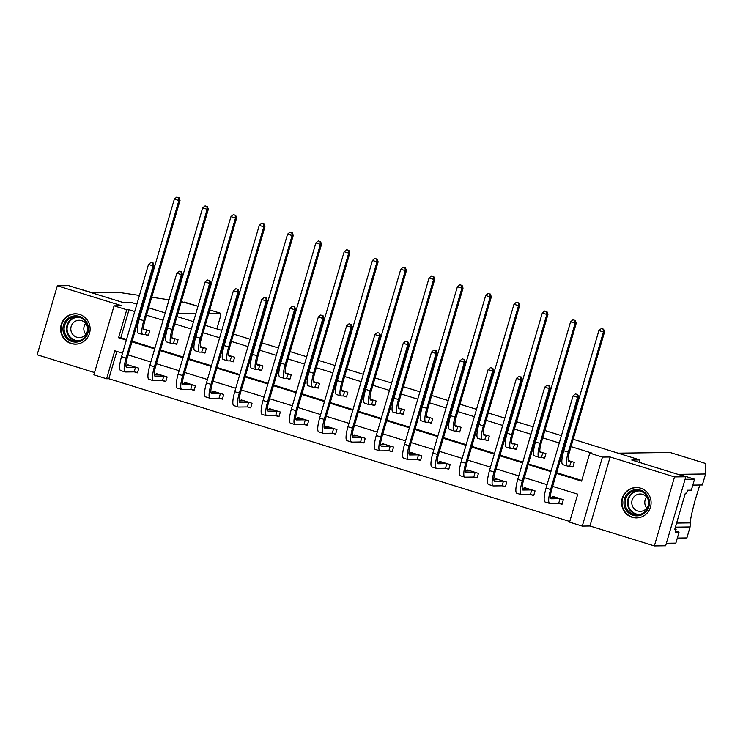 <?xml version="1.0" encoding="UTF-8"?>
<svg xmlns="http://www.w3.org/2000/svg" width="743" height="743" viewBox="0 0 743 743"><rect width="100%" height="100%" fill="white"/><g stroke="black" fill="none" stroke-linecap="round" stroke-linejoin="round"><path stroke-width="1.11" d="M71.105 343.535A15.194 14.776 -90.8 0 0 89.996 331.109A15.194 14.776 -90.8 0 0 75.154 313.797A15.194 14.776 -90.8 0 0 71.105 343.535M632.07 517.267A15.194 14.776 -90.8 0 0 650.961 504.841A15.194 14.776 -90.8 0 0 636.119 487.538A15.194 14.776 -90.8 0 0 632.07 517.267M116.827 351.43L108.84 378.726L106.583 378.754L93.887 374.825L114.06 305.837L126.756 309.766L118.583 337.74L126.366 340.145M136.888 304.156L130.796 302.271L122.669 302.373L68.607 285.637L57.322 285.786L37.15 354.773L94.547 372.549M573.169 439.271L639.872 459.936L631.745 460.038L685.817 476.783L665.644 545.771L654.36 545.929L674.533 476.932L610.124 456.991L602.452 457.094L582.28 526.081L569.584 522.153L577.757 494.179L552.643 486.405M610.124 456.991L589.951 525.979L654.36 545.929M589.951 525.979L582.28 526.081M108.84 378.726L569.779 521.484M685.817 476.783L674.533 476.932M142.452 305.884L143.074 306.07M148.637 307.797L165.187 312.924M170.76 314.642L171.373 314.837M176.936 316.555L193.496 321.682M199.059 323.409L199.672 323.604M205.244 325.323L221.795 330.449M227.358 332.177L227.98 332.362M233.543 334.09L250.094 339.217M255.666 340.944L256.279 341.13M261.842 342.857L278.402 347.984M283.965 349.702L284.578 349.897M290.151 351.625L306.701 356.751M312.264 358.47L312.887 358.665M318.45 360.383L335 365.51M340.573 367.237L341.186 367.432M346.749 369.15L363.308 374.277M368.872 376.004L369.485 376.19M375.057 377.918L391.607 383.044M397.171 384.772L397.793 384.958M403.356 386.685L419.906 391.812M425.479 393.53L426.092 393.725M431.655 395.443L448.215 400.57M453.778 402.297L454.4 402.492M459.963 404.211L476.514 409.337M482.077 411.065L482.699 411.25M488.262 412.978L504.822 418.105M510.385 419.832L510.998 420.018M516.571 421.745L533.121 426.872M538.684 428.59L539.307 428.785M544.87 430.513L561.42 435.639M566.993 437.358L567.606 437.553M639.166 462.341L639.872 459.936M559.061 503.42L562.005 504.33L563.361 499.667L552.476 496.296L552.179 497.327M530.753 494.652L533.697 495.562L535.062 490.9L524.177 487.529L523.88 488.56M502.454 485.885L505.398 486.795L506.763 482.142L495.878 478.771L495.572 479.792M474.145 477.127L477.099 478.037L478.455 473.375L467.57 470.003L467.273 471.034M445.846 468.359L448.791 469.27L450.156 464.607L439.271 461.236L438.964 462.267M417.547 459.592L420.492 460.502L421.857 455.84L410.972 452.468L410.665 453.499M389.239 450.825L392.183 451.735L393.549 447.072L382.664 443.701L382.366 444.732M360.94 442.057L363.884 442.977L365.25 438.314L354.365 434.943L354.058 435.974M332.641 433.299L335.585 434.209L336.95 429.547L326.056 426.176L325.759 427.206M304.333 424.532L307.277 425.442L308.642 420.779L297.757 417.408L297.46 418.439M276.034 415.764L278.978 416.674L280.343 412.012L269.458 408.641L269.152 409.672M247.735 406.997L250.679 407.907L252.035 403.254L241.15 399.883L240.853 400.904M219.426 398.239L222.371 399.149L223.736 394.487L212.851 391.115L212.554 392.146M191.127 389.471L194.072 390.381L195.437 385.719L184.552 382.348L184.245 383.379M162.828 380.704L165.773 381.614L167.129 376.952L156.244 373.58L155.946 374.611M134.52 371.937L137.464 372.847L138.83 368.184L127.945 364.813L127.647 365.844M556.461 473.347L581.574 481.13L589.756 453.156L592.013 453.128L571.023 446.627M565.451 444.908L564.838 444.713M559.275 442.986L542.715 437.859M537.152 436.141L536.539 435.946M530.966 434.228L514.416 429.101M508.853 427.374L508.231 427.179M502.667 425.46L486.117 420.334M480.545 418.606L479.932 418.42M474.368 416.693L457.809 411.566M452.246 409.839L451.633 409.653M446.06 407.926L429.51 402.799M423.947 401.081L423.324 400.886M417.761 399.158L401.211 394.031M395.638 392.313L395.025 392.118M389.462 390.4L372.902 385.273M367.339 383.546L366.726 383.36M361.154 381.633L344.603 376.506M339.04 374.778L338.418 374.593M332.855 372.865L316.304 367.739M310.732 366.02L310.119 365.825M304.546 364.098L287.996 358.971M282.433 357.253L281.811 357.058M276.247 355.34L259.697 350.213M254.125 348.486L253.512 348.291M247.948 346.572L231.389 341.446M225.826 339.718L225.213 339.532M219.64 337.805L203.09 332.678M197.527 330.951L196.904 330.765M191.341 329.038L174.791 323.911M169.218 322.193L168.605 321.998M163.042 320.27L146.482 315.143M140.919 313.425L140.306 313.23M134.734 311.512L129.013 309.738L120.84 337.703L126.561 339.477M132.124 341.204L154.86 348.244M160.423 349.972L183.159 357.011M188.731 358.73L211.467 365.77M217.03 367.497L239.766 374.537M245.329 376.264L268.074 383.304M273.638 385.032L296.373 392.072M301.937 393.79L324.672 400.839M330.245 402.557L352.981 409.597M358.544 411.325L381.28 418.365M386.843 420.092L409.579 427.132M415.151 428.86L437.887 435.9M443.45 437.618L466.186 444.658M471.749 446.385L494.485 453.425M500.058 455.153L522.793 462.192M528.357 463.92L551.092 470.96M556.656 472.678L581.769 480.461M569.965 466.13L572.909 467.041L574.274 462.378L568.228 460.511M541.656 457.363L544.6 458.273L545.966 453.611L539.929 451.744M513.357 448.596L516.301 449.506L517.667 444.843L511.63 442.977M485.058 439.828L488.002 440.738L489.358 436.085L483.321 434.209M456.75 431.061L459.694 431.98L461.059 427.318L455.022 425.442M428.451 422.303L431.395 423.213L432.76 418.55L426.723 416.684M400.152 413.535L403.096 414.445L404.452 409.783L398.415 407.916M371.844 404.768L374.788 405.678L376.153 401.016L370.116 399.149M343.545 396L346.489 396.92L347.854 392.258L341.817 390.381M315.236 387.242L318.19 388.152L319.546 383.49L313.509 381.623M286.937 378.475L289.881 379.385L291.247 374.723L285.21 372.856M258.638 369.708L261.582 370.618L262.948 365.955L256.911 364.089M230.33 360.94L233.283 361.85L234.639 357.197L228.603 355.321M202.031 352.173L204.975 353.092L206.34 348.43L200.304 346.554M173.732 343.415L176.676 344.325L178.041 339.662L171.995 337.796M145.424 334.647L148.368 335.557L149.733 330.895L143.696 329.028M114.06 305.837L121.731 305.735L57.322 285.786M129.013 309.738L126.756 309.766M589.756 453.156L602.452 457.094M122.549 353.194L114.766 350.789L106.583 378.754M547.08 484.677L524.344 477.638M518.781 475.91L496.045 468.87M490.473 467.152L467.737 460.103M462.174 458.385L439.438 451.345M433.875 449.617L411.139 442.577M405.567 440.85L382.831 433.81M377.268 432.082L354.532 425.042M348.969 423.324L326.233 416.284M320.66 414.557L297.924 407.517M292.361 405.789L269.625 398.75M264.062 397.022L241.317 389.982M235.754 388.264L213.018 381.215M207.455 379.497L184.719 372.457M179.147 370.729L156.411 363.689M150.848 361.962L128.112 354.922M131.929 341.873L154.665 348.913M160.228 350.64L182.964 357.68M188.536 359.398L211.272 366.438M216.835 368.166L239.571 375.206M245.134 376.933L267.87 383.973M273.443 385.701L296.178 392.741M301.742 394.459L324.477 401.508M330.041 403.226L352.786 410.266M358.349 411.993L381.085 419.033M386.648 420.761L409.384 427.801M414.956 429.528L437.692 436.568M443.255 438.286L465.991 445.326M471.554 447.054L494.29 454.094M499.863 455.821L522.598 462.861M528.162 464.589L550.897 471.629M120.84 337.703L118.583 337.74M570.949 461.394L568.943 461.422A9.733 2.155 -72.8 0 1 568.785 461.403A9.733 2.155 -72.8 0 1 569.407 452.134L604.551 331.954L603.427 331.972L568.284 452.143A14.609 3.232 107.2 0 0 567.346 466.047A14.609 3.232 107.2 0 0 567.578 466.084L569.593 466.056L571.321 461.468M573.011 466.697L569.593 466.056M603.112 329.121L601.301 328.564L603.112 329.121L603.427 331.972L598.886 330.57L563.751 450.741A14.609 3.232 107.2 0 0 562.813 464.644L567.346 466.047M598.886 330.57L601.301 328.564M603.567 329.112L604.551 331.954M562.098 503.986L558.69 503.345L560.046 498.683L551.269 498.804A9.733 2.155 -72.8 0 1 551.111 498.785A9.733 2.155 -72.8 0 1 551.733 489.516L578.704 397.31L577.571 397.319L550.609 489.526A14.609 3.232 107.2 0 0 549.671 503.438A14.609 3.232 107.2 0 0 549.904 503.466L558.69 503.345M555.42 497.206L550.479 497.346M577.255 394.477L575.444 393.911L577.255 394.477L577.571 397.319L573.039 395.917L546.077 488.123A14.609 3.232 107.2 0 0 545.139 502.027L549.671 503.438M573.039 395.917L575.444 393.911M577.71 394.468L578.704 397.31M633.751 489.925A13.142 12.789 89.2 0 1 649.131 499.705A13.142 12.789 89.2 0 1 639.621 515.512A13.142 12.789 89.2 0 1 624.241 505.723A13.142 12.789 89.2 0 1 633.751 489.925M639.63 514.565A12.176 11.842 -90.8 0 0 636.751 490.547A12.176 11.842 -90.8 0 0 625.16 504.191A12.176 11.842 -90.8 0 0 639.63 514.565M642.138 511.11A8.665 8.433 -90.8 0 0 640.085 494.002A8.665 8.433 -90.8 0 0 631.838 503.726A8.665 8.433 -90.8 0 0 642.138 511.11M640.169 488.058A15.092 14.684 -90.8 0 0 622.114 504.553A15.092 14.684 -90.8 0 0 640.568 517.277M646.781 508.101A8.665 8.433 89.2 0 1 646.633 497.067M72.786 316.184A13.142 12.789 89.2 0 1 88.166 325.973A13.142 12.789 89.2 0 1 78.656 341.78A13.142 12.789 89.2 0 1 63.276 331.991A13.142 12.789 89.2 0 1 72.786 316.184M78.665 340.833A12.176 11.842 -90.8 0 0 75.786 316.806A12.176 11.842 -90.8 0 0 64.195 330.459A12.176 11.842 -90.8 0 0 78.665 340.833M81.173 337.368A8.665 8.433 -90.8 0 0 79.12 320.27A8.665 8.433 -90.8 0 0 70.873 329.994A8.665 8.433 -90.8 0 0 81.173 337.368M79.204 314.326A15.092 14.684 -90.8 0 0 61.149 330.821A15.092 14.684 -90.8 0 0 79.594 343.545M85.817 334.359A8.665 8.433 89.2 0 1 85.668 323.335M675.406 527.14L690.089 526.936L690.201 522.896C690.526 518.679 692.225 510.878 695.318 499.51L699.795 485.021M690.089 526.936L686.876 537.941L677.337 538.071M618.065 453.174L670.037 452.478L705.85 463.567L705.581 473.988L678.953 474.34L694.556 479.179L691.334 490.176L687.544 490.231L686.671 493.213L685.325 493.231L674.802 529.211L676.149 529.192L675.276 532.183L679.074 532.127L675.61 531.059M679.074 532.127L675.851 543.133L666.378 543.254L685.074 479.3L694.556 479.179M705.581 473.988L702.358 484.984L692.82 485.114M639.695 462.499L641.255 462.48L639.305 461.877M676.149 529.192L674.913 528.812M197.991 306.283L181.311 301.602M175.497 300.748L174.846 300.646M169.032 299.791L151.721 297.237M145.907 296.383L145.256 296.29M139.443 295.426L119.577 292.501L92.949 292.853L76.362 288.033M216.835 328.917L219.817 318.71A5.842 1.291 107.2 0 0 220.197 313.147A5.842 1.291 107.2 0 0 220.104 313.137L209.749 309.924L220.197 313.147M171.001 313.787L171.679 313.778M177.772 313.704L195.901 313.453M201.994 313.379L202.672 313.37M208.764 313.286L220.104 313.137M542.65 452.626L540.644 452.654A9.733 2.155 -72.8 0 1 540.486 452.636A9.733 2.155 -72.8 0 1 541.108 443.367L576.252 323.196L575.119 323.205L539.985 443.376A14.609 3.232 107.2 0 0 539.046 457.289A14.609 3.232 107.2 0 0 539.279 457.316L541.285 457.289L543.022 452.701M544.703 457.929L541.285 457.289M574.813 320.354L572.992 319.796L574.813 320.354L575.119 323.205L570.587 321.803L535.443 441.974A14.609 3.232 107.2 0 0 534.505 455.877L539.046 457.289M570.587 321.803L572.992 319.796M575.258 320.354L576.252 323.196M514.351 443.868L512.336 443.896A9.733 2.155 -72.8 0 1 512.187 443.868A9.733 2.155 -72.8 0 1 512.809 434.599L547.944 314.428L546.82 314.438L511.676 434.618A14.609 3.232 107.2 0 0 510.738 448.521A14.609 3.232 107.2 0 0 510.97 448.549L512.986 448.531L514.723 443.933M516.404 449.162L512.986 448.531M546.504 311.596L544.693 311.029L546.504 311.596L546.82 314.438L542.288 313.035L507.144 433.206A14.609 3.232 107.2 0 0 506.206 447.119L510.738 448.521M542.288 313.035L544.693 311.029M546.959 311.586L547.944 314.428M533.799 495.219L530.381 494.587L531.747 489.925L522.97 490.036A9.733 2.155 -72.8 0 1 522.812 490.018A9.733 2.155 -72.8 0 1 523.434 480.749L550.396 388.543L549.272 388.561L522.31 480.758A14.609 3.232 107.2 0 0 521.372 494.671A14.609 3.232 107.2 0 0 521.605 494.699L530.381 494.587M527.121 488.448L522.18 488.588M548.956 385.71L547.145 385.143L548.956 385.71L549.272 388.561L544.73 387.149L517.769 479.356A14.609 3.232 107.2 0 0 516.831 493.268L521.372 494.671M544.73 387.149L547.145 385.143M549.411 385.701L550.396 388.543M505.5 486.451L502.082 485.82L503.448 481.158L494.662 481.278A9.733 2.155 -72.8 0 1 494.513 481.25A9.733 2.155 -72.8 0 1 495.135 471.981L522.097 379.775L520.964 379.794L494.002 472A14.609 3.232 107.2 0 0 493.064 485.903A14.609 3.232 107.2 0 0 493.296 485.931L502.082 485.82M498.822 479.681L493.881 479.82M520.657 376.942L518.837 376.385L520.657 376.942L520.964 379.794L516.431 378.391L489.47 470.588A14.609 3.232 107.2 0 0 488.532 484.501L493.064 485.903M516.431 378.391L518.837 376.385M521.103 376.933L522.097 379.775M486.043 435.101L484.037 435.129A9.733 2.155 -72.8 0 1 483.879 435.101A9.733 2.155 -72.8 0 1 484.501 425.832L519.645 305.661L518.521 305.679L483.377 425.85A14.609 3.232 107.2 0 0 482.439 439.754A14.609 3.232 107.2 0 0 482.671 439.791L484.687 439.763L486.414 435.166M488.105 440.395L484.687 439.763M518.205 302.828L516.394 302.262L518.205 302.828L518.521 305.679L513.98 304.268L478.845 424.448A14.609 3.232 107.2 0 0 477.907 438.351L482.439 439.754M513.98 304.268L516.394 302.262M518.651 302.819L519.645 305.661M457.744 426.333L455.728 426.361A9.733 2.155 -72.8 0 1 455.58 426.343A9.733 2.155 -72.8 0 1 456.202 417.064L491.346 296.894L490.213 296.912L455.078 417.083A14.609 3.232 107.2 0 0 454.14 430.986A14.609 3.232 107.2 0 0 454.372 431.024L456.378 430.996L458.115 426.408M459.796 431.637L456.378 430.996M489.906 294.061L488.086 293.494L489.906 294.061L490.213 296.912L485.681 295.51L450.537 415.681A14.609 3.232 107.2 0 0 449.599 429.584L454.14 430.986M485.681 295.51L488.086 293.494M490.352 294.052L491.346 296.894M429.445 417.566L427.429 417.594A9.733 2.155 -72.8 0 1 427.281 417.575A9.733 2.155 -72.8 0 1 427.903 408.306L463.038 288.126L461.914 288.145L426.77 408.316A14.609 3.232 107.2 0 0 425.832 422.228A14.609 3.232 107.2 0 0 426.064 422.256L428.079 422.228L429.816 417.64M431.497 422.869L428.079 422.228M461.598 285.293L459.787 284.736L461.598 285.293L461.914 288.145L457.382 286.742L422.238 406.913A14.609 3.232 107.2 0 0 421.3 420.817L425.832 422.228M457.382 286.742L459.787 284.736M462.053 285.293L463.038 288.126M477.192 477.693L473.774 477.052L475.139 472.39L466.363 472.511A9.733 2.155 -72.8 0 1 466.205 472.483A9.733 2.155 -72.8 0 1 466.827 463.214L493.789 371.008L492.665 371.026L465.703 463.233A14.609 3.232 107.2 0 0 464.765 477.136A14.609 3.232 107.2 0 0 464.997 477.173L473.774 477.052M470.514 470.913L465.573 471.053M492.349 368.175L490.538 367.618L492.349 368.175L492.665 371.026L488.132 369.624L461.171 461.83A14.609 3.232 107.2 0 0 460.233 475.734L464.765 477.136M488.132 369.624L490.538 367.618M492.804 368.175L493.789 371.008M448.893 468.926L445.475 468.285L446.84 463.623L438.054 463.743A9.733 2.155 -72.8 0 1 437.906 463.725A9.733 2.155 -72.8 0 1 438.528 454.447L465.489 362.25L464.366 362.259L437.404 454.465A14.609 3.232 107.2 0 0 436.466 468.369A14.609 3.232 107.2 0 0 436.698 468.406L445.475 468.285M442.215 462.146L437.274 462.285M464.05 359.408L462.239 358.85L464.05 359.408L464.366 362.259L459.824 360.857L432.863 453.063A14.609 3.232 107.2 0 0 431.924 466.966L436.466 468.369M459.824 360.857L462.239 358.85M464.505 359.408L465.489 362.25M420.594 460.158L417.176 459.518L418.541 454.865L409.755 454.976A9.733 2.155 -72.8 0 1 409.597 454.957A9.733 2.155 -72.8 0 1 410.229 445.689L437.19 353.482L436.057 353.501L409.096 445.698A14.609 3.232 107.2 0 0 408.158 459.611A14.609 3.232 107.2 0 0 408.39 459.638L417.176 459.518M413.916 453.379L408.966 453.527M435.751 350.65L433.931 350.083L435.751 350.65L436.057 353.501L431.525 352.089L404.564 444.295A14.609 3.232 107.2 0 0 403.625 458.199L408.158 459.611M431.525 352.089L433.931 350.083M436.197 350.64L437.19 353.482M401.136 408.808L399.13 408.826A9.733 2.155 -72.8 0 1 398.972 408.808A9.733 2.155 -72.8 0 1 399.595 399.539L434.739 279.368L433.615 279.377L398.471 399.548A14.609 3.232 107.2 0 0 397.533 413.461A14.609 3.232 107.2 0 0 397.765 413.489L399.78 413.461L401.508 408.873M403.189 414.102L399.78 413.461M433.299 276.526L431.479 275.969L433.299 276.526L433.615 279.377L429.073 277.975L393.939 398.146A14.609 3.232 107.2 0 0 393.001 412.059L397.533 413.461M429.073 277.975L431.479 275.969M433.745 276.526L434.739 279.368M392.285 451.391L388.868 450.76L390.233 446.097L381.456 446.209A9.733 2.155 -72.8 0 1 381.298 446.19A9.733 2.155 -72.8 0 1 381.921 436.921L408.882 344.715L407.758 344.733L380.797 436.94A14.609 3.232 107.2 0 0 379.859 450.843A14.609 3.232 107.2 0 0 380.091 450.871L388.868 450.76M385.608 444.62L380.667 444.76M407.443 341.882L405.632 341.316L407.443 341.882L407.758 344.733L403.226 343.331L376.264 435.528A14.609 3.232 107.2 0 0 375.326 449.441L379.859 450.843M403.226 343.331L405.632 341.316M407.898 341.873L408.882 344.715M372.837 400.04L370.822 400.068A9.733 2.155 -72.8 0 1 370.673 400.04A9.733 2.155 -72.8 0 1 371.296 390.772L406.44 270.601L405.306 270.61L370.172 390.79A14.609 3.232 107.2 0 0 369.234 404.694A14.609 3.232 107.2 0 0 369.466 404.731L371.472 404.703L373.209 400.106M374.89 405.334L371.472 404.703M404.991 267.768L403.18 267.201L404.991 267.768L405.306 270.61L400.774 269.207L365.63 389.378A14.609 3.232 107.2 0 0 364.692 403.291L369.234 404.694M400.774 269.207L403.18 267.201M405.446 267.759L406.44 270.601M363.986 442.633L360.569 441.992L361.934 437.33L353.148 437.451A9.733 2.155 -72.8 0 1 352.999 437.423A9.733 2.155 -72.8 0 1 353.622 428.154L380.583 335.947L379.459 335.966L352.498 428.172A14.609 3.232 107.2 0 0 351.56 442.076A14.609 3.232 107.2 0 0 351.792 442.113L360.569 441.992M357.309 435.853L352.368 435.992M379.144 333.115L377.333 332.558L379.144 333.115L379.459 335.966L374.918 334.564L347.956 426.77A14.609 3.232 107.2 0 0 347.018 440.673L351.56 442.076M374.918 334.564L377.333 332.558M379.589 333.105L380.583 335.947M344.538 391.273L342.523 391.301A9.733 2.155 -72.8 0 1 342.365 391.282A9.733 2.155 -72.8 0 1 342.997 382.004L378.131 261.833L377.007 261.852L341.864 382.023A14.609 3.232 107.2 0 0 340.926 395.926A14.609 3.232 107.2 0 0 341.158 395.963L343.173 395.935L344.91 391.338M346.591 396.576L343.173 395.935M376.692 259.001L374.881 258.434L376.692 259.001L377.007 261.852L372.475 260.44L337.331 380.62A14.609 3.232 107.2 0 0 336.393 394.524L340.926 395.926M372.475 260.44L374.881 258.434M377.147 258.991L378.131 261.833M335.687 433.866L332.27 433.225L333.626 428.562L324.849 428.683A9.733 2.155 -72.8 0 1 324.691 428.665A9.733 2.155 -72.8 0 1 325.323 419.386L352.284 327.189L351.151 327.199L324.189 419.405A14.609 3.232 107.2 0 0 323.251 433.308A14.609 3.232 107.2 0 0 323.484 433.345L332.27 433.225M329.01 427.086L324.059 427.225M350.845 324.347L349.024 323.79L350.845 324.347L351.151 327.199L346.619 325.796L319.657 418.003A14.609 3.232 107.2 0 0 318.719 431.906L323.251 433.308M346.619 325.796L349.024 323.79M351.29 324.347L352.284 327.189M316.23 382.506L314.224 382.534A9.733 2.155 -72.8 0 1 314.066 382.515A9.733 2.155 -72.8 0 1 314.688 373.246L349.832 253.066L348.708 253.084L313.565 373.255A14.609 3.232 107.2 0 0 312.627 387.159A14.609 3.232 107.2 0 0 312.859 387.196L314.865 387.168L316.602 382.58M318.283 387.809L314.865 387.168M348.393 250.233L346.572 249.676L348.393 250.233L348.708 253.084L344.167 251.682L309.023 371.853A14.609 3.232 107.2 0 0 308.094 385.756L312.627 387.159M344.167 251.682L346.572 249.676M348.839 250.224L349.832 253.066M307.379 425.098L303.961 424.457L305.327 419.795L296.55 419.916A9.733 2.155 -72.8 0 1 296.392 419.897A9.733 2.155 -72.8 0 1 297.014 410.628L323.976 318.422L322.852 318.431L295.89 410.638A14.609 3.232 107.2 0 0 294.952 424.55A14.609 3.232 107.2 0 0 295.185 424.578L303.961 424.457M300.701 418.318L295.76 418.458M322.536 315.589L320.725 315.023L322.536 315.589L322.852 318.431L318.32 317.029L291.349 409.235A14.609 3.232 107.2 0 0 290.42 423.139L294.952 424.55M318.32 317.029L320.725 315.023M322.991 315.58L323.976 318.422M287.931 373.738L285.916 373.766A9.733 2.155 -72.8 0 1 285.767 373.748A9.733 2.155 -72.8 0 1 286.389 364.479L321.533 244.308L320.4 244.317L285.256 364.488A14.609 3.232 107.2 0 0 284.328 378.401A14.609 3.232 107.2 0 0 284.56 378.428L286.566 378.401L288.303 373.813M289.984 379.041L286.566 378.401M320.084 241.466L318.273 240.908L320.084 241.466L320.4 244.317L315.868 242.915L280.724 363.086A14.609 3.232 107.2 0 0 279.786 376.989L284.328 378.401M315.868 242.915L318.273 240.908M320.539 241.466L321.533 244.308M279.08 416.331L275.662 415.699L277.028 411.037L268.242 411.148A9.733 2.155 -72.8 0 1 268.093 411.13A9.733 2.155 -72.8 0 1 268.715 401.861L295.677 309.655L294.553 309.673L267.582 401.87A14.609 3.232 107.2 0 0 266.653 415.783A14.609 3.232 107.2 0 0 266.886 415.811L275.662 415.699M272.402 409.56L267.461 409.699M294.237 306.822L292.417 306.255L294.237 306.822L294.553 309.673L290.011 308.261L263.05 400.468A14.609 3.232 107.2 0 0 262.112 414.38L266.653 415.783M290.011 308.261L292.417 306.255M294.683 306.813L295.677 309.655M259.632 364.98L257.617 365.008A9.733 2.155 -72.8 0 1 257.459 364.98A9.733 2.155 -72.8 0 1 258.09 355.711L293.225 235.54L292.101 235.55L256.957 355.73A14.609 3.232 107.2 0 0 256.019 369.633A14.609 3.232 107.2 0 0 256.251 369.661L258.267 369.642L260.004 365.045M261.685 370.274L258.267 369.642M291.785 232.708L289.974 232.141L291.785 232.708L292.101 235.55L287.56 234.147L252.425 354.318A14.609 3.232 107.2 0 0 251.487 368.231L256.019 369.633M287.56 234.147L289.974 232.141M292.24 232.698L293.225 235.54M250.781 407.563L247.363 406.932L248.719 402.269L239.943 402.39A9.733 2.155 -72.8 0 1 239.785 402.362A9.733 2.155 -72.8 0 1 240.416 393.093L267.378 300.887L266.245 300.906L239.283 393.112A14.609 3.232 107.2 0 0 238.345 407.015A14.609 3.232 107.2 0 0 238.577 407.043L247.363 406.932M244.103 400.793L239.153 400.932M265.929 298.054L264.118 297.497L265.929 298.054L266.245 300.906L261.712 299.503L234.751 391.7A14.609 3.232 107.2 0 0 233.813 405.613L238.345 407.015M261.712 299.503L264.118 297.497M266.384 298.045L267.378 300.887M231.324 356.213L229.318 356.241A9.733 2.155 -72.8 0 1 229.16 356.213A9.733 2.155 -72.8 0 1 229.782 346.944L264.926 226.773L263.793 226.791L228.658 346.962A14.609 3.232 107.2 0 0 227.72 360.866A14.609 3.232 107.2 0 0 227.952 360.903L229.958 360.875L231.695 356.278M233.376 361.507L229.958 360.875M263.486 223.94L261.666 223.374L263.486 223.94L263.793 226.791L259.261 225.38L224.117 345.56A14.609 3.232 107.2 0 0 223.188 359.463L227.72 360.866M259.261 225.38L261.666 223.374M263.932 223.931L264.926 226.773M222.473 398.805L219.055 398.164L220.42 393.502L211.644 393.623A9.733 2.155 -72.8 0 1 211.486 393.595A9.733 2.155 -72.8 0 1 212.108 384.326L239.07 292.12L237.946 292.138L210.984 384.345A14.609 3.232 107.2 0 0 210.046 398.248A14.609 3.232 107.2 0 0 210.278 398.285L219.055 398.164M215.795 392.025L210.854 392.165M237.63 289.287L235.819 288.73L237.63 289.287L237.946 292.138L233.404 290.736L206.443 382.942A14.609 3.232 107.2 0 0 205.514 396.846L210.046 398.248M233.404 290.736L235.819 288.73M238.085 289.287L239.07 292.12M203.025 347.445L201.009 347.473A9.733 2.155 -72.8 0 1 200.861 347.455A9.733 2.155 -72.8 0 1 201.483 338.176L236.627 218.005L235.494 218.024L200.35 338.195A14.609 3.232 107.2 0 0 199.421 352.098A14.609 3.232 107.2 0 0 199.653 352.136L201.659 352.108L203.396 347.52M205.077 352.749L201.659 352.108M235.178 215.173L233.367 214.606L235.178 215.173L235.494 218.024L230.962 216.622L195.818 336.793A14.609 3.232 107.2 0 0 194.88 350.696L199.421 352.098M230.962 216.622L233.367 214.606M235.633 215.164L236.627 218.005M194.174 390.038L190.756 389.397L192.121 384.735L183.335 384.855A9.733 2.155 -72.8 0 1 183.187 384.837A9.733 2.155 -72.8 0 1 183.809 375.559L210.771 283.362L209.637 283.371L182.676 375.577A14.609 3.232 107.2 0 0 181.747 389.481A14.609 3.232 107.2 0 0 181.979 389.518L190.756 389.397M187.496 383.258L182.555 383.397M209.331 280.52L207.511 279.962L209.331 280.52L209.637 283.371L205.105 281.969L178.144 374.175A14.609 3.232 107.2 0 0 177.206 388.078L181.747 389.481M205.105 281.969L207.511 279.962M209.777 280.52L210.771 283.362M174.716 338.678L172.71 338.706A9.733 2.155 -72.8 0 1 172.552 338.687A9.733 2.155 -72.8 0 1 173.184 329.418L208.319 209.238L207.195 209.257L172.051 329.428A14.609 3.232 107.2 0 0 171.113 343.34A14.609 3.232 107.2 0 0 171.345 343.368L173.36 343.34L175.088 338.752M176.778 343.981L173.36 343.34M206.879 206.405L205.068 205.848L206.879 206.405L207.195 209.257L202.653 207.854L167.519 328.025A14.609 3.232 107.2 0 0 166.581 341.929L171.113 343.34M202.653 207.854L205.068 205.848M207.334 206.405L208.319 209.238M165.865 381.27L162.457 380.63L163.813 375.977L155.036 376.088A9.733 2.155 -72.8 0 1 154.878 376.069A9.733 2.155 -72.8 0 1 155.51 366.801L182.472 274.594L181.338 274.613L154.377 366.81A14.609 3.232 107.2 0 0 153.439 380.722A14.609 3.232 107.2 0 0 153.671 380.75L162.457 380.63M159.188 374.491L154.247 374.639M181.023 271.762L179.212 271.195L181.023 271.762L181.338 274.613L176.806 273.201L149.845 365.407A14.609 3.232 107.2 0 0 148.906 379.311L153.439 380.722M176.806 273.201L179.212 271.195M181.478 271.752L182.472 274.594M146.417 329.92L144.411 329.938A9.733 2.155 -72.8 0 1 144.253 329.92A9.733 2.155 -72.8 0 1 144.876 320.651L180.02 200.48L178.887 200.489L143.752 320.66A14.609 3.232 107.2 0 0 142.814 334.573A14.609 3.232 107.2 0 0 143.046 334.601L145.052 334.573L146.789 329.985M148.47 335.214L145.052 334.573M178.58 197.638L176.76 197.081L178.58 197.638L178.887 200.489L174.354 199.087L139.21 319.258A14.609 3.232 107.2 0 0 138.282 333.17L142.814 334.573M174.354 199.087L176.76 197.081M179.026 197.638L180.02 200.48M137.566 372.503L134.149 371.871L135.514 367.209L126.737 367.321A9.733 2.155 -72.8 0 1 126.579 367.302A9.733 2.155 -72.8 0 1 127.202 358.033L154.163 265.827L153.039 265.845L126.078 358.052A14.609 3.232 107.2 0 0 125.14 371.955A14.609 3.232 107.2 0 0 125.372 371.983L134.149 371.871M130.889 365.732L125.948 365.872M152.724 262.994L150.913 262.428L152.724 262.994L153.039 265.845L148.498 264.443L121.536 356.64A14.609 3.232 107.2 0 0 120.607 370.553L125.14 371.955M148.498 264.443L150.913 262.428M153.179 262.985L154.163 265.827M568.284 452.143L563.751 450.741M550.609 489.526L546.077 488.123M638.246 514.806A12.176 11.842 89.2 0 1 637.921 490.584M639.797 490.909A11.777 11.451 -90.8 0 0 628.151 504.348A11.777 11.451 -90.8 0 0 640.113 514.435M77.281 341.074A12.176 11.842 89.2 0 1 76.956 316.852M78.832 317.177A11.777 11.451 -90.8 0 0 67.186 330.616A11.777 11.451 -90.8 0 0 79.148 340.703M676.594 523.072L690.201 522.896M203.563 307.992L204.186 308.187L203.563 308.011M539.985 443.376L535.443 441.974M511.676 434.618L507.144 433.206M522.31 480.758L517.769 479.356M494.002 472L489.47 470.588M483.377 425.85L478.845 424.448M455.078 417.083L450.537 415.681M426.77 408.316L422.238 406.913M465.703 463.233L461.171 461.83M437.404 454.465L432.863 453.063M409.096 445.698L404.564 444.295M398.471 399.548L393.939 398.146M380.797 436.94L376.264 435.528M370.172 390.79L365.63 389.378M352.498 428.172L347.956 426.77M341.864 382.023L337.331 380.62M324.189 419.405L319.657 418.003M313.565 373.255L309.023 371.853M295.89 410.638L291.349 409.235M285.256 364.488L280.724 363.086M267.582 401.87L263.05 400.468M256.957 355.73L252.425 354.318M239.283 393.112L234.751 391.7M228.658 346.962L224.117 345.56M210.984 384.345L206.443 382.942M200.35 338.195L195.818 336.793M182.676 375.577L178.144 374.175M172.051 329.428L167.519 328.025M154.377 366.81L149.845 365.407M143.752 320.66L139.21 319.258M126.078 358.052L121.536 356.64M636.89 517.806L638.2 517.787M636.482 487.622L637.791 487.612M75.925 344.074L77.235 344.055M75.517 313.89L76.826 313.871M705.85 463.558L670.13 452.496M198 306.274L184.478 302.085"/></g></svg>
